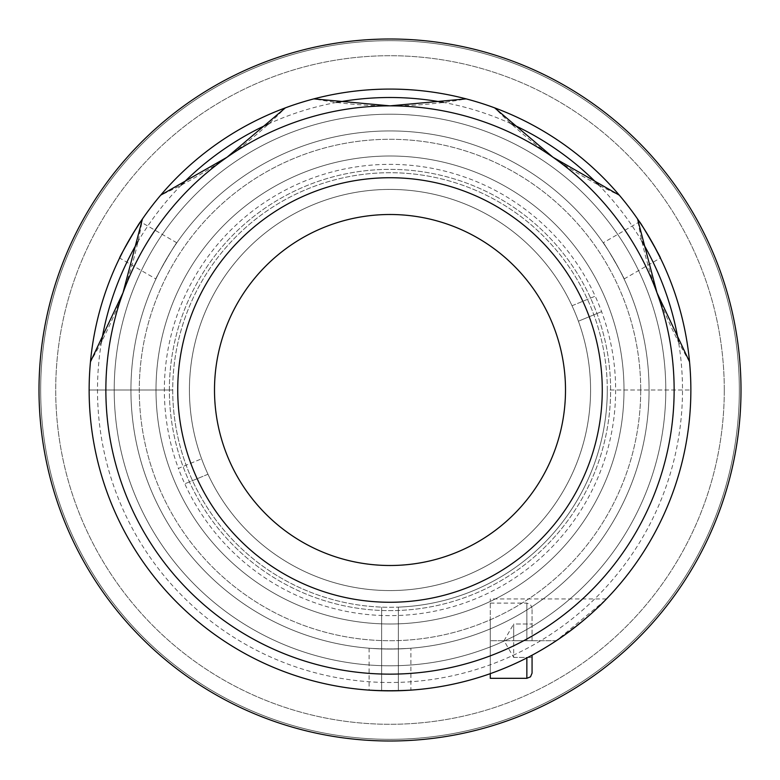 <?xml version="1.0" encoding="UTF-8"?>
<svg xmlns="http://www.w3.org/2000/svg" width="780" height="780" viewBox="0 0 780 780"><rect width="100%" height="100%" fill="white"/><g stroke="black" fill="none" stroke-linecap="round" stroke-linejoin="round"><path stroke-width="0.58" stroke-dasharray="3.9 2.92" d="M741 390A351 351 0 0 1 390 741A351 351 0 0 1 39 390A351 351 0 0 1 390 39A351 351 0 0 1 741 390A351 351 0 0 1 390 741A351 351 0 0 1 39 390A351 351 0 0 1 390 39A351 351 0 0 1 741 390A351 351 0 0 1 390 741A351 351 0 0 1 39 390A351 351 0 0 1 390 39A351 351 0 0 1 741 390A351 351 0 0 1 390 741A351 351 0 0 1 39 390A351 351 0 0 1 390 39A351 351 0 0 1 741 390A351 351 0 0 1 390 741A351 351 0 0 1 39 390A351 351 0 0 1 390 39A351 351 0 0 1 741 390M640.712 390A250.711 250.711 0 0 1 390 640.712A250.711 250.711 0 0 1 139.288 390A250.711 250.711 0 0 1 390 139.288A250.711 250.711 0 0 1 640.712 390A250.711 250.711 0 0 1 390 640.712A250.711 250.711 0 0 1 139.288 390A250.711 250.711 0 0 1 390 139.288A250.711 250.711 0 0 1 640.712 390M169.367 390A220.633 220.633 0 0 1 390 169.367A220.633 220.633 0 0 1 610.633 390A220.633 220.633 0 0 1 390 610.633A220.633 220.633 0 0 1 169.367 390A220.633 220.633 0 0 1 390 169.367A220.633 220.633 0 0 1 610.633 390A220.633 220.633 0 0 1 390 610.633A220.633 220.633 0 0 1 169.367 390M739.333 390A349.333 349.333 0 0 1 390 739.333A349.333 349.333 0 0 1 40.667 390A349.333 349.333 0 0 1 390 40.667A349.333 349.333 0 0 1 739.333 390A349.333 349.333 0 0 1 390 739.333A349.333 349.333 0 0 1 40.667 390A349.333 349.333 0 0 1 390 40.667A349.333 349.333 0 0 1 739.333 390M724.288 390A334.288 334.288 0 0 1 390 724.288A334.288 334.288 0 0 1 55.712 390A334.288 334.288 0 0 1 390 55.712A334.288 334.288 0 0 1 724.288 390A334.288 334.288 0 0 1 390 724.288A334.288 334.288 0 0 1 55.712 390A334.288 334.288 0 0 1 390 55.712A334.288 334.288 0 0 1 724.288 390M345.569 602.696A217.288 217.288 0 0 1 177.304 345.569A217.288 217.288 0 0 1 434.431 177.304A217.288 217.288 0 0 1 602.696 434.431A217.288 217.288 0 0 1 345.569 602.696M741 390.38A351 351 0 0 1 389.62 741A351 351 0 0 1 39 389.62A351 351 0 0 1 390.38 39A351 351 0 0 1 741 390.38A351 351 0 0 1 389.62 741A351 351 0 0 1 39 389.62A351 351 0 0 1 390.38 39A351 351 0 0 1 741 390.38M739.333 390.38A349.333 349.333 0 0 1 389.62 739.333A349.333 349.333 0 0 1 40.667 389.62A349.333 349.333 0 0 1 390.38 40.667A349.333 349.333 0 0 1 739.333 390.38A349.333 349.333 0 0 1 389.62 739.333A349.333 349.333 0 0 1 40.667 389.62A349.333 349.333 0 0 1 390.38 40.667A349.333 349.333 0 0 1 739.333 390.38M578.399 321.204A200.567 200.567 0 0 0 313.414 204.623A200.567 200.567 0 0 0 204.623 466.586A200.567 200.567 0 0 0 466.586 575.377A200.567 200.567 0 0 0 575.377 313.414A200.567 200.567 0 0 0 313.414 204.623A200.567 200.567 0 0 0 207.977 474.25A200.567 200.567 0 0 0 466.586 575.377A200.567 200.567 0 0 0 578.399 321.204L601.594 311.62L578.399 321.204M572.023 305.75L595.208 296.176A225.644 225.644 0 0 0 303.839 181.457A225.644 225.644 0 0 0 178.405 468.38L201.601 458.796L178.405 468.38A225.644 225.644 0 0 0 476.161 598.543A225.644 225.644 0 0 0 595.208 296.176L572.023 305.75M207.977 474.25L184.792 483.824L207.977 474.25M410.894 648.229C396.971 649.145 383.038 649.145 369.106 648.229C383.019 649.145 396.942 649.145 410.894 648.229L410.894 690.134M405.346 690.466L382.102 690.749M369.106 648.229L369.106 690.134M90.46 361.822A300.856 300.856 0 0 0 89.144 390A300.856 300.856 0 0 1 390 89.144A300.856 300.856 0 0 1 690.856 390A300.856 300.856 0 0 1 390 690.856A300.856 300.856 0 0 1 89.144 390A300.856 300.856 0 0 1 390 89.144A300.856 300.856 0 0 1 690.856 390A300.856 300.856 0 0 1 390 690.856A300.856 300.856 0 0 1 89.144 390A300.856 300.856 0 0 1 390 89.144A300.856 300.856 0 0 1 690.856 390A300.856 300.856 0 0 1 390 690.856A300.856 300.856 0 0 1 89.144 390A300.856 300.856 0 0 1 390 89.144A300.856 300.856 0 0 1 690.856 390A300.856 300.856 0 0 1 390 690.856A300.856 300.856 0 0 1 89.144 390A300.856 300.856 0 0 1 390 89.144A300.856 300.856 0 0 1 690.856 390A300.856 300.856 0 0 1 398.356 690.739L398.356 607.123A217.288 217.288 0 0 0 607.288 390L690.856 390A300.856 300.856 0 0 1 390 690.856A300.856 300.856 0 0 1 89.144 390L172.711 390A217.288 217.288 0 0 1 390 172.711A217.288 217.288 0 0 1 607.288 390A217.288 217.288 0 0 1 390 607.288A217.288 217.288 0 0 1 172.711 390A217.288 217.288 0 0 1 390 172.711A217.288 217.288 0 0 1 607.288 390L690.856 390A300.856 300.856 0 0 1 390 690.856A300.856 300.856 0 0 1 89.144 390A300.856 300.856 0 0 0 381.644 690.739L381.644 607.123L381.644 690.739A300.856 300.856 0 0 1 89.144 390A300.856 300.856 0 0 0 390 690.856A300.856 300.856 0 0 0 689.539 361.822A300.856 300.856 0 0 1 390 690.856A300.856 300.856 0 0 1 89.144 390A300.856 300.856 0 0 1 390 89.144A300.856 300.856 0 0 1 690.856 390A300.856 300.856 0 0 1 390 690.856A300.856 300.856 0 0 1 90.46 361.822A417.856 417.856 0 0 0 122.986 292.841M101.488 341.864A292.5 292.5 0 0 0 390 682.5A292.5 292.5 0 0 0 678.512 341.864M603.184 242.794C603.34 241.225 625.511 279.63 624.078 278.977C625.531 279.659 603.35 241.234 603.184 242.794L639.473 221.842M642.535 226.473L654.41 246.47M624.078 278.977L660.367 258.024M155.922 278.977C154.489 279.64 176.66 241.225 176.816 242.794C176.68 241.195 154.489 279.62 155.922 278.977L119.632 258.024M122.119 253.061L133.487 232.781M176.816 242.794L140.527 221.842M649.067 390A259.067 259.067 0 0 1 390 649.067A259.067 259.067 0 0 1 130.933 390A259.067 259.067 0 0 1 390 130.933A259.067 259.067 0 0 1 649.067 390M641.95 241.42A292.5 292.5 0 0 0 598.728 185.084M511.163 123.776A292.5 292.5 0 0 0 443.45 102.424M336.55 102.424A292.5 292.5 0 0 0 268.837 123.776M181.272 185.084A292.5 292.5 0 0 0 138.05 241.42M123.006 292.793A417.856 417.856 0 0 0 142.428 219.043A300.856 300.856 0 0 1 160.797 195.117A417.856 417.856 0 0 0 226.999 157.258M227.038 157.228A417.856 417.856 0 0 0 285.256 107.962A300.856 300.856 0 0 1 314.028 98.894A417.856 417.856 0 0 0 465.972 98.894A300.856 300.856 0 0 1 494.744 107.962A300.856 300.856 0 0 0 465.972 98.894M553 157.258A417.856 417.856 0 0 0 619.203 195.117A300.856 300.856 0 0 1 637.572 219.043A417.856 417.856 0 0 0 656.994 292.793M214.5 390A175.5 175.5 0 0 1 390 214.5A175.5 175.5 0 0 1 565.5 390A175.5 175.5 0 0 1 390 565.5A175.5 175.5 0 0 1 214.5 390M602.267 390A212.267 212.267 0 0 1 390 602.267A212.267 212.267 0 0 1 177.733 390A212.267 212.267 0 0 1 390 177.733A212.267 212.267 0 0 1 602.267 390M398.356 640.712C398.356 608.507 398.356 608.507 398.356 640.712C398.356 672.916 398.356 672.916 398.356 640.712M398.356 690.739L398.356 607.123A217.288 217.288 0 0 0 576.771 278.957A217.288 217.288 0 0 0 203.229 278.957A217.288 217.288 0 0 0 381.644 607.123A217.288 217.288 0 0 1 172.711 390L89.144 390A300.856 300.856 0 0 1 390 89.144A300.856 300.856 0 0 1 690.856 390A300.856 300.856 0 0 1 398.356 690.739M390 590.567A200.567 200.567 0 0 1 189.433 390A200.567 200.567 0 0 1 390 189.433A200.567 200.567 0 0 1 590.567 390A200.567 200.567 0 0 1 390 590.567M381.644 640.712C381.644 662.717 381.644 662.717 381.644 640.712C381.644 618.706 381.644 618.706 381.644 640.712M285.256 107.962A300.856 300.856 0 0 1 314.028 98.894M142.428 219.043A300.856 300.856 0 0 1 160.797 195.117M605.095 600.356L556.306 640.712C583.625 620.685 600.346 606.752 606.479 598.933C600.61 606.528 583.889 620.451 556.306 640.712A300.856 300.856 0 0 1 490.288 673.647L490.288 598.933L490.288 673.647A300.856 300.856 0 0 0 556.306 640.712L490.288 640.712C490.288 672.916 490.288 672.916 490.288 640.712C490.288 608.507 490.288 608.507 490.288 640.712L490.288 678.317M689.539 361.822A417.856 417.856 0 0 1 657.014 292.841M552.962 157.228A417.856 417.856 0 0 1 494.744 107.962M619.203 195.117A300.856 300.856 0 0 1 637.572 219.043M590.567 390A200.567 200.567 0 0 1 390 590.567A200.567 200.567 0 0 1 189.433 390A200.567 200.567 0 0 1 390 189.433A200.567 200.567 0 0 1 590.567 390M532.067 673.101L532.067 655.2M490.288 673.647L490.288 640.712C490.288 667.553 490.288 667.553 490.288 640.712C490.288 613.88 490.288 613.88 490.288 640.712L556.306 640.712M532.067 640.712L532.067 608.332L532.067 640.712L513.688 640.712L513.688 624L532.067 624L513.688 624L513.688 640.712L532.067 640.712M513.688 657.433L532.067 657.433L513.688 657.433L513.688 624L513.688 657.433L504.036 640.712L513.688 624M665.788 390A275.788 275.788 0 0 1 390 665.788A275.788 275.788 0 0 1 114.212 390A275.788 275.788 0 0 1 390 114.212A275.788 275.788 0 0 1 665.788 390A275.788 275.788 0 0 1 390 665.788A275.788 275.788 0 0 1 114.212 390A275.788 275.788 0 0 1 390 114.212A275.788 275.788 0 0 1 665.788 390A275.788 275.788 0 0 1 390 665.788A275.788 275.788 0 0 1 114.212 390A275.788 275.788 0 0 1 390 114.212A275.788 275.788 0 0 1 665.788 390M689.725 363.899A300.856 300.856 0 0 1 416.101 689.725A300.856 300.856 0 0 1 90.275 416.101A300.856 300.856 0 0 1 363.899 90.275A300.856 300.856 0 0 1 689.725 363.899A300.856 300.856 0 0 1 416.101 689.725A300.856 300.856 0 0 1 90.275 416.101A300.856 300.856 0 0 1 363.899 90.275A300.856 300.856 0 0 1 689.725 363.899M648.092 367.517A259.067 259.067 0 0 1 412.483 648.092A259.067 259.067 0 0 1 131.908 412.483A259.067 259.067 0 0 1 367.517 131.908A259.067 259.067 0 0 1 648.092 367.517A259.067 259.067 0 0 1 412.483 648.092A259.067 259.067 0 0 1 131.908 412.483A259.067 259.067 0 0 1 367.517 131.908A259.067 259.067 0 0 1 648.092 367.517A259.067 259.067 0 0 1 412.483 648.092A259.067 259.067 0 0 1 131.908 412.483A259.067 259.067 0 0 1 367.517 131.908A259.067 259.067 0 0 1 648.092 367.517M664.745 366.073A275.788 275.788 0 0 1 413.927 664.745A275.788 275.788 0 0 1 115.255 413.927A275.788 275.788 0 0 1 366.073 115.255A275.788 275.788 0 0 1 664.745 366.073M623.113 369.7A234 234 0 0 1 410.299 623.113A234 234 0 0 1 156.887 410.299A234 234 0 0 1 369.7 156.887A234 234 0 0 1 623.113 369.7A234 234 0 0 1 410.299 623.113A234 234 0 0 1 156.887 410.299A234 234 0 0 1 369.7 156.887A234 234 0 0 1 623.113 369.7M526.851 657.93L526.851 678.317M526.851 640.712L526.851 603.106L526.851 640.712M606.479 598.933L490.288 598.933M490.288 603.106L526.851 603.106L530.517 604.607L532.067 608.332"/><path stroke-width="1.17" d="M382.102 690.749L369.106 690.134C383.009 690.924 396.942 690.924 410.894 690.134L405.346 690.466M654.41 246.47L660.367 258.024C661.703 258.775 639.522 220.35 639.473 221.842L642.535 226.473M133.487 232.781L140.527 221.842C140.498 220.311 118.316 258.726 119.632 258.024L122.119 253.061M678.512 341.864A292.5 292.5 0 0 0 641.95 241.42M598.728 185.084A292.5 292.5 0 0 0 511.163 123.776M443.45 102.424A292.5 292.5 0 0 0 336.55 102.424M268.837 123.776A292.5 292.5 0 0 0 181.272 185.084M138.05 241.42A292.5 292.5 0 0 0 101.488 341.864M90.46 361.822A300.856 300.856 0 0 1 689.539 361.822A300.856 300.856 0 0 1 390 690.856A300.856 300.856 0 0 1 90.46 361.822L122.996 292.822L142.428 219.043M214.5 390A175.5 175.5 0 0 1 390 214.5A175.5 175.5 0 0 1 565.5 390A175.5 175.5 0 0 1 390 565.5A175.5 175.5 0 0 1 214.5 390M602.267 390A212.267 212.267 0 0 1 390 602.267A212.267 212.267 0 0 1 177.733 390A212.267 212.267 0 0 1 390 177.733A212.267 212.267 0 0 1 602.267 390M160.797 195.117L227.019 157.248A284.144 284.144 0 0 0 390 674.144A284.144 284.144 0 0 0 657.004 292.822L637.572 219.043M689.539 361.822L657.004 292.822A417.856 417.856 0 0 1 656.994 292.793M657.004 292.822A284.144 284.144 0 0 0 390 105.856L465.972 98.894M619.203 195.117L552.981 157.248L494.744 107.962M314.028 98.894L390 105.856A417.856 417.856 0 0 0 390.019 105.856A284.144 284.144 0 0 0 227.019 157.248L285.256 107.962M606.479 598.933L605.095 600.356M532.067 655.2L532.067 673.101L530.517 676.816L526.851 678.317L526.851 657.93M526.851 678.317L490.288 678.317L490.288 673.647M741 390A351 351 0 0 1 390 741A351 351 0 0 1 39 390A351 351 0 0 1 390 39A351 351 0 0 1 741 390"/></g></svg>
